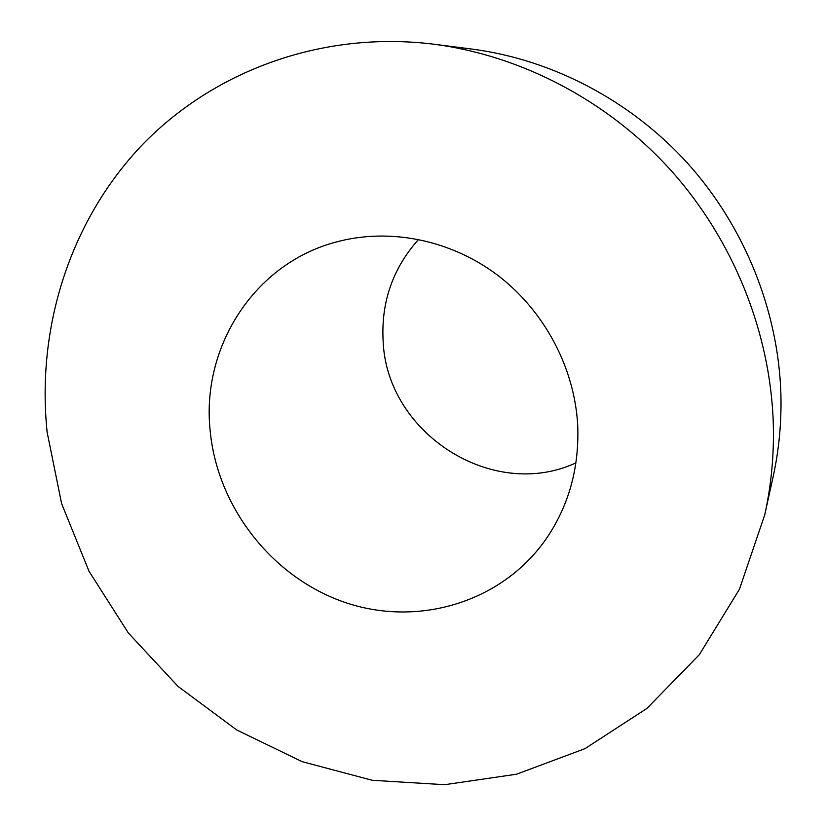 <?xml version="1.0" encoding="UTF-8"?>
<svg xmlns="http://www.w3.org/2000/svg" width="826" height="826" viewBox="0 0 826 826"><rect width="100%" height="100%" fill="white"/><g stroke="black" fill="none" stroke-linecap="round" stroke-linejoin="round"><path stroke-width="1.24" d="M764.928 513.979L773.012 477.263C779.052 449.943 781.675 421.983 780.869 393.362C778.195 310.524 744.711 226.985 687.913 163.6C630.754 100.535 552.16 59.524 471.852 49.064L433.733 44.191C321.025 30.263 211.466 71.676 139.976 147.255C68.816 223.464 36.458 329.481 47.134 432.235L61.62 503.633L89.043 571.303L128.319 632.943L178.075 686.447L236.649 729.916L302.13 761.665L372.289 780.291L444.667 784.7L516.529 774.22L584.953 748.655L646.903 708.44L699.343 654.677L739.435 589.258L764.742 514.825C771.339 484.965 774.189 454.341 773.281 422.953C770.276 332.073 733.354 240.056 670.815 170.228C607.895 100.741 521.516 55.61 433.733 44.191M210.103 430.15C217.062 506.772 271.816 577.116 344.277 602.175C416.614 627.275 500.587 603.259 545.367 540.028C568.587 506.565 579.367 468.373 577.715 425.452C574.659 367.529 544.086 310.256 496.994 274.738C449.736 239.426 388.685 227.615 335.841 242.111C254.14 263.731 201.41 346.961 210.103 430.15M418.586 239.385C392.753 268.347 380.941 302.316 383.14 341.303C386.774 433.206 492.389 501.527 575.949 462.901"/></g></svg>
